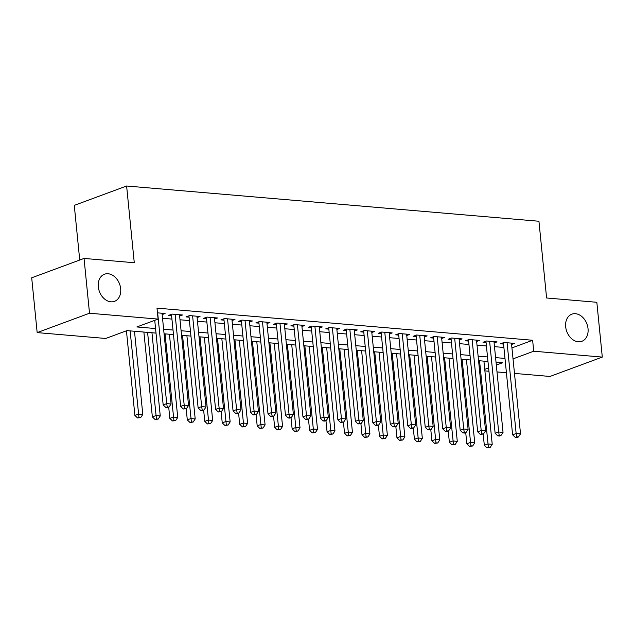 <?xml version="1.0" encoding="UTF-8"?>
<svg xmlns="http://www.w3.org/2000/svg" width="634" height="634" viewBox="0 0 634 634"><rect width="100%" height="100%" fill="white"/><g stroke="black" fill="none" stroke-linecap="round" stroke-linejoin="round"><path stroke-width="0.95" d="M120.674 288.732A14.455 10.762 -110.3 0 1 114.508 301.332A14.455 10.762 -110.3 0 1 98.31 286.822A14.455 10.762 -110.3 0 1 104.475 274.221A14.455 10.762 -110.3 0 1 120.674 288.732M588.035 328.697A14.455 10.762 -110.3 0 1 581.869 341.298A14.455 10.762 -110.3 0 1 565.671 326.779A14.455 10.762 -110.3 0 1 571.836 314.179A14.455 10.762 -110.3 0 1 588.035 328.697M79.725 260.027L74.273 205.376L126.618 186.008L538.94 221.258L546.603 297.988L596.832 302.283L602.3 357.085L549.955 376.453L514.475 373.418M506.415 372.729L497.008 371.928M488.941 371.239L484.891 370.89M156.012 333.096L126.966 330.615L105.743 338.469L37.168 332.604L89.513 313.236L158.088 319.1L136.865 326.954L155.552 328.547M89.513 313.236L84.045 258.434L31.7 277.803L37.168 332.604M162.161 314.583L165.086 313.505L157.462 312.847M179.628 316.081L182.552 314.995L172.068 314.099L168.533 315.407L171.592 315.669M197.103 317.571L200.027 316.493L189.542 315.589L186.008 316.905L189.067 317.166M214.569 319.068L217.494 317.983L207.017 317.087L203.474 318.395L206.533 318.656M232.044 320.558L234.968 319.481L224.484 318.577L220.949 319.893L224.008 320.154M249.519 322.056L252.443 320.97L241.958 320.075L238.424 321.383L241.475 321.644M266.985 323.546L269.91 322.468L259.425 321.565L255.89 322.88L258.949 323.142M284.46 325.044L287.384 323.958L276.899 323.063L273.365 324.37L276.424 324.632M301.935 326.534L304.851 325.456L294.374 324.56L290.832 325.868L293.891 326.13M319.401 328.032L322.326 326.946L311.841 326.05L308.306 327.358L311.365 327.619M336.876 329.522L339.8 328.444L329.315 327.548L325.781 328.856L328.832 329.117M354.343 331.019L357.267 329.934L346.782 329.038L343.248 330.346L346.307 330.607M371.817 332.509L374.742 331.431L364.257 330.536L360.722 331.844L363.781 332.105M389.292 334.007L392.208 332.921L381.731 332.026L378.189 333.333L381.248 333.595M406.759 335.497L409.683 334.419L399.198 333.524L395.664 334.831L398.723 335.093M424.233 336.995L427.157 335.909L416.673 335.014L413.138 336.321L416.189 336.583M441.7 338.485L444.624 337.407L434.139 336.511L430.605 337.819L433.664 338.081M459.174 339.983L462.099 338.897L451.614 338.001L448.079 339.309L451.139 339.57M476.649 341.472L479.566 340.395L469.089 339.499L465.546 340.807L468.605 341.068M494.116 342.97L497.04 341.885L486.555 340.989L483.021 342.297L486.08 342.558M511.931 347.915L532.631 340.26L156.994 308.14L158.088 319.1M162.526 318.276L171.933 319.084M180.001 319.774L189.407 320.574M197.467 321.264L206.874 322.072M214.942 322.761L224.349 323.562M232.416 324.251L241.816 325.06M249.883 325.749L259.29 326.55M267.358 327.239L276.765 328.047M284.825 328.737L294.231 329.537M302.299 330.227L311.706 331.035M319.774 331.725L329.173 332.525M337.24 333.215L346.647 334.023M354.715 334.712L364.122 335.513M372.182 336.202L381.589 337.011M389.656 337.7L399.063 338.501M407.131 339.19L416.53 339.998M424.598 340.688L434.005 341.488M442.072 342.178L451.479 342.986M459.539 343.676L468.946 344.476M477.014 345.165L486.421 345.974M494.488 346.663L503.887 347.464M511.59 344.46L514.515 343.382L504.03 342.487L500.495 343.794L503.547 344.056M84.045 258.434L134.273 262.73L126.618 186.008M532.631 340.26L533.725 351.22L602.3 357.085M513.025 358.876L533.725 351.22M163.62 329.236L173.027 330.045M181.094 330.734L190.501 331.534M198.561 332.224L207.968 333.032M216.036 333.722L225.442 334.522M233.51 335.212L242.909 336.02M250.977 336.709L260.384 337.51M268.451 338.199L277.858 339.008M285.918 339.697L295.325 340.498M303.393 341.187L312.8 341.995M320.867 342.685L330.266 343.485M338.334 344.175L347.741 344.983M355.809 345.673L365.216 346.473M373.283 347.163L382.682 347.971M390.75 348.66L400.157 349.461M408.225 350.15L417.624 350.959M425.691 351.648L435.098 352.449M443.166 353.138L452.573 353.946M460.641 354.636L470.04 355.436M478.107 356.126L487.514 356.934M495.582 357.624L504.981 358.424M496.319 365.057L502.603 362.735L496.034 362.173M487.966 361.483L478.559 360.683M470.499 359.993L461.092 359.185M453.025 358.495L443.618 357.695M435.55 357.005L426.151 356.197M418.083 355.508L408.676 354.707M400.609 354.018L391.202 353.209M383.142 352.52L373.735 351.719M365.667 351.03L356.26 350.222M348.193 349.532L338.794 348.732M330.726 348.042L321.319 347.234M313.251 346.544L303.844 345.744M295.785 345.054L286.378 344.246M278.31 343.557L268.903 342.756M260.836 342.059L251.436 341.258M243.369 340.569L233.962 339.761M225.894 339.071L216.487 338.271M208.428 337.581L199.021 336.773M190.953 336.083L181.546 335.283M173.478 334.594L164.079 333.785M484.733 369.345L488.608 367.918M503.42 342.709L512.605 434.805L516.147 433.498L507.089 342.748M516.678 436.85L515.268 437.373L517.011 437.523L518.43 437L516.678 436.85L516.147 433.498L520.514 433.87L511.456 343.121M512.605 434.805L515.268 437.373M518.43 437L520.514 433.87M483.203 434.116L484.313 445.274L487.855 443.966L492.222 444.339L483.916 361.134M479.55 360.762L488.386 447.327L486.967 447.85L490.13 447.469L488.386 447.327M492.222 444.339L490.13 447.469M486.967 447.85L484.313 445.274M485.945 341.219L495.138 433.315L498.673 432L489.614 341.25M499.204 435.36L497.793 435.883L499.537 436.034L500.955 435.51L499.204 435.36L498.673 432L503.039 432.38L493.981 341.623M495.138 433.315L497.793 435.883M500.955 435.51L503.039 432.38M468.471 339.721L477.664 431.817L481.198 430.51L472.14 339.761M481.737 433.862L480.318 434.385L483.48 434.013L481.737 433.862L481.198 430.51L485.573 430.882L476.514 340.133M477.664 431.817L480.318 434.385M483.48 434.013L485.573 430.882M451.004 338.231L460.197 430.327L463.731 429.012L454.673 338.263M464.262 432.372L462.852 432.895L464.595 433.046L466.014 432.523L464.262 432.372L463.731 429.012L468.098 429.392L459.04 338.635M460.197 430.327L462.852 432.895M466.014 432.523L468.098 429.392M433.529 336.733L442.722 428.83L446.257 427.522L437.198 336.773M446.796 430.874L445.377 431.397L448.539 431.025L446.796 430.874L446.257 427.522L450.623 427.895L441.565 337.145M442.722 428.83L445.377 431.397M448.539 431.025L450.623 427.895M465.728 432.626L466.846 443.784L470.38 442.477L474.747 442.849L466.442 359.644M462.075 359.272L470.911 445.829L469.501 446.352L472.663 445.979L470.911 445.829M474.747 442.849L472.663 445.979M469.501 446.352L466.846 443.784M448.262 431.128L449.371 442.286L452.906 440.979L457.28 441.351L448.975 358.147M444.6 357.774L453.445 444.339L452.026 444.862L455.188 444.482L453.445 444.339M457.28 441.351L455.188 444.482M452.026 444.862L449.371 442.286M430.787 429.638L431.905 440.796L435.439 439.489L439.806 439.861L431.5 356.657M427.134 356.284L435.97 442.841L434.559 443.364L437.722 442.992L435.97 442.841M439.806 439.861L437.722 442.992M434.559 443.364L431.905 440.796M413.313 428.14L414.43 439.299L417.964 437.991L422.331 438.363L414.026 355.159M409.659 354.786L418.503 441.343L417.085 441.874L420.247 441.494L418.503 441.343M422.331 438.363L420.247 441.494M417.085 441.874L414.43 439.299M416.062 335.243L425.248 427.34L428.79 426.024L419.732 335.275M429.321 429.384L427.91 429.907L431.065 429.535L429.321 429.384L428.79 426.024L433.157 426.405L424.098 335.648M425.248 427.34L427.91 429.907M431.065 429.535L433.157 426.405M395.846 426.65L396.955 437.809L400.498 436.501L404.864 436.874L396.559 353.669M392.192 353.296L401.029 439.853L399.61 440.376L402.772 440.004L401.029 439.853M404.864 436.874L402.772 440.004M399.61 440.376L396.955 437.809M398.588 333.746L407.781 425.842L411.315 424.534L402.257 333.785M411.846 427.887L410.436 428.41L412.179 428.56L413.598 428.037L411.846 427.887L411.315 424.534L415.682 424.907L406.624 334.158M407.781 425.842L410.436 428.41M413.598 428.037L415.682 424.907M378.371 425.152L379.489 436.311L383.023 435.003L387.39 435.376L379.084 352.171M374.718 351.799L383.554 438.356L382.143 438.886L385.306 438.506L383.554 438.356M387.39 435.376L385.306 438.506M382.143 438.886L379.489 436.311M381.113 332.256L390.306 424.352L393.841 423.036L384.783 332.287M394.38 426.397L392.961 426.92L396.123 426.547L394.38 426.397L393.841 423.036L398.215 423.417L389.157 332.66M390.306 424.352L392.961 426.92M396.123 426.547L398.215 423.417M360.904 423.663L362.014 434.821L365.549 433.513L369.923 433.886L361.618 350.681M357.243 350.309L366.087 436.866L364.669 437.389L367.831 437.016L366.087 436.866M369.923 433.886L367.831 437.016M364.669 437.389L362.014 434.821M363.647 330.758L372.84 422.854L376.374 421.547L367.316 330.797M376.905 424.899L375.494 425.422L377.238 425.572L378.656 425.049L376.905 424.899L376.374 421.547L380.741 421.919L371.683 331.17M372.84 422.854L375.494 425.422M378.656 425.049L380.741 421.919M343.43 422.165L344.547 433.323L348.082 432.016L352.449 432.388L344.143 349.183M339.776 348.811L348.613 435.368L347.202 435.899L350.364 435.518L348.613 435.368M352.449 432.388L350.364 435.518M347.202 435.899L344.547 433.323M346.172 329.268L355.365 421.364L358.899 420.049L349.841 329.3M359.438 423.409L358.02 423.932L361.182 423.56L359.438 423.409L358.899 420.049L363.266 420.429L354.208 329.672M355.365 421.364L358.02 423.932M361.182 423.56L363.266 420.429M325.955 420.675L327.073 431.833L330.607 430.526L334.974 430.898L326.668 347.694M322.302 347.321L331.146 433.878L329.728 434.401L332.89 434.028L331.146 433.878M334.974 430.898L332.89 434.028M329.728 434.401L327.073 431.833M328.697 327.77L337.89 419.866L341.433 418.559L332.374 327.81M341.964 421.911L340.553 422.434L343.707 422.062L341.964 421.911L341.433 418.559L345.799 418.931L336.741 328.182M337.89 419.866L340.553 422.434M343.707 422.062L345.799 418.931M308.489 419.177L309.598 430.335L313.141 429.028L317.507 429.4L309.202 346.196M304.835 345.823L313.671 432.38L312.253 432.903L315.415 432.531L313.671 432.38M317.507 429.4L315.415 432.531M312.253 432.903L309.598 430.335M311.231 326.28L320.424 418.377L323.958 417.061L314.9 326.312M324.489 420.421L323.078 420.944L324.822 421.095L326.241 420.564L324.489 420.421L323.958 417.061L328.325 417.434L319.267 326.684M320.424 418.377L323.078 420.944M326.241 420.564L328.325 417.434M291.014 417.687L292.131 428.846L295.666 427.538L300.033 427.91L291.727 344.706M287.361 344.333L296.197 430.89L294.786 431.413L297.948 431.041L296.197 430.89M300.033 427.91L297.948 431.041M294.786 431.413L292.131 428.846M293.756 324.782L302.949 416.879L306.484 415.571L297.425 324.822M307.022 418.923L305.604 419.446L308.766 419.074L307.022 418.923L306.484 415.571L310.858 415.944L301.8 325.194M302.949 416.879L305.604 419.446M308.766 419.074L310.858 415.944M273.547 416.189L274.657 427.348L278.191 426.04L282.566 426.413L274.26 343.208M269.886 342.836L278.73 429.392L277.312 429.915L280.474 429.543L278.73 429.392M282.566 426.413L280.474 429.543M277.312 429.915L274.657 427.348M276.289 323.292L285.482 415.381L289.017 414.073L279.959 323.324M289.548 417.434L288.137 417.957L289.881 418.107L291.299 417.576L289.548 417.434L289.017 414.073L293.383 414.446L284.325 323.697M285.482 415.381L288.137 417.957M291.299 417.576L293.383 414.446M256.073 414.699L257.19 425.858L260.725 424.55L265.091 424.923L256.786 341.718M252.419 341.346L261.256 427.902L259.845 428.425L263.007 428.053L261.256 427.902M265.091 424.923L263.007 428.053M259.845 428.425L257.19 425.858M258.815 321.795L268.008 413.891L271.542 412.583L262.484 321.826M272.081 415.936L270.663 416.459L273.825 416.086L272.081 415.936L271.542 412.583L275.909 412.956L266.851 322.207M268.008 413.891L270.663 416.459M273.825 416.086L275.909 412.956M238.598 413.202L239.715 424.36L243.25 423.052L247.617 423.425L239.311 340.22M234.945 339.848L243.789 426.405L242.37 426.928L245.532 426.555L243.789 426.405M247.617 423.425L245.532 426.555M242.37 426.928L239.715 424.36M241.34 320.305L250.533 412.393L254.076 411.086L245.017 320.336M254.606 414.446L253.188 414.969L256.35 414.588L254.606 414.446L254.076 411.086L258.442 411.458L249.384 320.709M250.533 412.393L253.188 414.969M256.35 414.588L258.442 411.458M221.131 411.712L222.241 422.87L225.783 421.562L230.15 421.935L221.845 338.73M217.478 338.358L226.314 424.915L224.896 425.438L228.058 425.065L226.314 424.915M230.15 421.935L228.058 425.065M224.896 425.438L222.241 422.87M223.873 318.807L233.066 410.903L236.601 409.596L227.543 318.839M237.132 412.948L235.721 413.471L237.465 413.622L238.883 413.099L237.132 412.948L236.601 409.596L240.968 409.968L231.909 319.219M233.066 410.903L235.721 413.471M238.883 413.099L240.968 409.968M203.657 410.214L204.774 421.372L208.309 420.065L212.675 420.437L204.37 337.233M200.003 336.86L208.84 423.417L207.429 423.94L210.591 423.567L208.84 423.417M212.675 420.437L210.591 423.567M207.429 423.94L204.774 421.372M206.399 317.317L215.592 409.406L219.126 408.098L210.068 317.349M219.665 411.458L218.247 411.981L221.409 411.601L219.665 411.458L219.126 408.098L223.501 408.47L214.443 317.721M215.592 409.406L218.247 411.981M221.409 411.601L223.501 408.47M186.19 408.716L187.299 419.882L190.834 418.575L195.201 418.947L186.903 335.743M182.529 335.37L191.373 421.927L189.954 422.45L193.116 422.078L191.373 421.927M195.201 418.947L193.116 422.078M189.954 422.45L187.299 419.882M188.932 315.819L198.125 407.916L201.66 406.608L192.601 315.851M202.191 409.96L200.78 410.483L202.523 410.634L203.942 410.111L202.191 409.96L201.66 406.608L206.026 406.98L196.968 316.231M198.125 407.916L200.78 410.483M203.942 410.111L206.026 406.98M168.715 407.226L169.825 418.385L173.367 417.077L177.734 417.449L169.429 334.245M165.062 333.872L173.898 420.429L172.488 420.952L175.65 420.58L173.898 420.429M177.734 417.449L175.65 420.58M172.488 420.952L169.825 418.385M171.457 314.329L180.65 406.418L184.185 405.11L175.127 314.361M184.724 408.47L183.305 408.993L186.467 408.613L184.724 408.47L184.185 405.11L188.552 405.483L179.493 314.733M180.65 406.418L183.305 408.993M186.467 408.613L188.552 405.483M143.886 332.065L152.358 416.895L155.893 415.587L160.259 415.959L151.954 332.755M147.587 332.382L156.424 418.939L155.013 419.462L158.175 419.09L156.424 418.939M160.259 415.959L158.175 419.09M155.013 419.462L152.358 416.895M154.736 320.336L163.176 404.928L166.718 403.62L157.66 312.863M167.249 406.973L165.831 407.496L168.993 407.123L167.249 406.973L166.718 403.62L171.085 403.993L162.027 313.244M163.176 404.928L165.831 407.496M168.993 407.123L171.085 403.993M126.443 330.805L134.883 415.397L138.426 414.089L142.793 414.462L134.487 331.257M130.121 330.885L138.957 417.441L137.538 417.964L140.7 417.592L138.957 417.441M142.793 414.462L140.7 417.592M137.538 417.964L134.883 415.397"/></g></svg>
